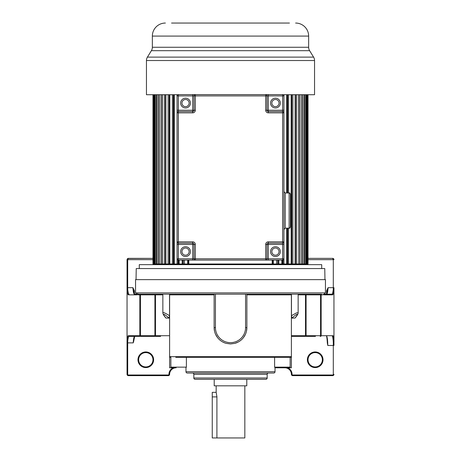 <?xml version="1.0" encoding="UTF-8"?>
<svg xmlns="http://www.w3.org/2000/svg" width="461" height="461" viewBox="0 0 461 461"><rect width="100%" height="100%" fill="white"/><g stroke="black" fill="none" stroke-linecap="round" stroke-linejoin="round"><path stroke-width="0.69" d="M275.453 248.03A3.584 3.584 0 0 1 279.038 251.614A3.584 3.584 0 0 1 275.453 255.198A3.584 3.584 0 0 1 271.869 251.614A3.584 3.584 0 0 1 275.453 248.03A3.584 3.584 0 0 1 279.038 251.614A3.584 3.584 0 0 1 275.453 255.198A3.584 3.584 0 0 1 271.869 251.614A3.584 3.584 0 0 1 275.453 248.03M266.982 258.782L265.68 258.782L265.68 260.085A1.302 1.302 0 0 0 266.982 258.782L266.982 244.451L265.68 244.451L265.68 258.782L192.71 258.782L192.71 260.085L195.32 260.085L178.378 260.085A1.302 1.302 0 0 1 177.076 258.782A1.302 1.302 0 0 0 178.378 260.085L178.378 258.782L177.076 258.782L177.076 241.841A1.302 1.302 0 0 0 178.378 243.149L192.71 243.149A1.302 1.302 0 0 1 194.018 244.451L194.018 258.782A1.302 1.302 0 0 0 195.32 260.085L265.68 260.085A1.302 1.302 0 0 0 266.982 258.782L268.29 258.782L268.29 260.085L265.68 260.085L282.622 260.085A1.302 1.302 0 0 0 283.924 258.782L283.924 241.841L283.924 244.451L282.622 244.451L282.622 258.782L268.29 258.782L268.29 244.451L282.622 244.451L282.622 243.149A1.302 1.302 0 0 0 283.924 241.841L283.924 112.841A1.302 1.302 0 0 0 282.622 111.539L268.29 111.539A1.302 1.302 0 0 1 266.982 110.237L266.982 95.905A1.302 1.302 0 0 0 265.68 94.597L282.622 94.597L282.622 95.905L283.924 95.905A1.302 1.302 0 0 0 282.622 94.597A1.302 1.302 0 0 1 283.924 95.905L283.924 112.841A1.302 1.302 0 0 0 282.622 111.539L282.622 112.841L283.924 112.841L283.924 110.237L282.622 110.237L282.622 111.539M195.32 260.085L195.32 244.451A2.605 2.605 0 0 0 192.71 241.841L178.378 241.841L178.378 112.841L192.71 112.841A2.605 2.605 0 0 0 195.32 110.237L195.32 95.905L265.68 95.905L265.68 94.597L195.32 94.597A1.302 1.302 0 0 0 194.018 95.905L194.018 110.237A1.302 1.302 0 0 1 192.71 111.539L178.378 111.539A1.302 1.302 0 0 0 177.076 112.841L177.076 95.905L178.378 95.905L178.378 94.597A1.302 1.302 0 0 0 177.076 95.905M177.076 112.841L177.076 110.237L178.378 110.237L178.378 95.905L192.71 95.905L192.71 110.237L178.378 110.237L178.378 112.841L177.076 112.841L177.076 241.841A1.302 1.302 0 0 0 178.378 243.149L178.378 241.841L177.076 241.841L177.076 244.451L195.32 244.451M178.378 94.597L195.32 94.597A1.302 1.302 0 0 0 194.018 95.905L195.32 95.905L195.32 94.597M268.29 243.149L282.622 243.149L282.622 241.841L268.29 241.841L268.29 243.149A1.302 1.302 0 0 0 266.982 244.451L268.29 244.451L268.29 243.149A1.302 1.302 0 0 0 266.982 244.451M275.453 106.652A3.584 3.584 0 0 1 271.869 103.068A3.584 3.584 0 0 1 275.453 99.484A3.584 3.584 0 0 1 279.038 103.068A3.584 3.584 0 0 1 275.453 106.652A3.584 3.584 0 0 0 279.038 103.068A3.584 3.584 0 0 0 275.453 99.484M185.547 106.652A3.584 3.584 0 0 1 181.962 103.068A3.584 3.584 0 0 1 185.547 99.484A3.584 3.584 0 0 1 189.131 103.068A3.584 3.584 0 0 1 185.547 106.652A3.584 3.584 0 0 0 189.131 103.068A3.584 3.584 0 0 0 185.547 99.484M289.139 228.16L289.139 192.98C289.456 192.646 289.888 193.084 290.442 194.283L290.442 226.858C289.888 228.057 289.456 228.495 289.139 228.16L285.226 228.16L285.226 192.98L283.924 191.678M185.547 255.198A3.584 3.584 0 0 1 181.962 251.614A3.584 3.584 0 0 1 185.547 248.03A3.584 3.584 0 0 1 189.131 251.614A3.584 3.584 0 0 1 185.547 255.198A3.584 3.584 0 0 0 189.131 251.614A3.584 3.584 0 0 0 185.547 248.03M171.561 23.05L289.439 23.05M276.756 23.05L273.759 23.05M269.697 23.05L266.452 23.05M261.554 23.05L257.745 23.05M253.706 23.05L249.804 23.05M244.762 23.05L240.602 23.05M236.47 23.05L232.742 23.05M228.258 23.05L224.53 23.05M220.398 23.05L184.244 23.05M288.811 23.05L289.312 23.05M172.189 23.05L175.324 23.05M165.39 23.05A13.029 13.029 0 0 0 152.355 36.079L152.355 47.264A6.517 6.517 0 0 1 151.387 50.681L147.422 57.118A6.517 6.517 0 0 0 146.454 60.535L146.454 94.718L177.837 94.718M295.61 23.05A13.029 13.029 0 0 1 308.645 36.079L152.355 36.079M152.355 47.264L308.645 47.264L308.645 36.079M308.645 47.264A6.517 6.517 0 0 0 309.613 50.681L151.387 50.681M283.163 94.718L314.546 94.718L314.546 60.535A6.517 6.517 0 0 0 313.578 57.118L309.613 50.681M135.557 292.891L135.557 279.631L325.443 279.631L325.443 292.891L135.557 292.891L136.859 294.193L140.098 294.193A0.651 0.346 90 0 1 140.444 294.844L154.913 294.844L154.913 335.706A0.651 0.346 90 0 0 155.259 336.363L128.988 336.363C128.446 336.761 128.02 338.426 127.697 341.353A0.651 0.334 -175.1 0 1 127.271 341.244L127.046 342.875L127.046 341.549M298.14 294.844L320.556 294.844A0.651 0.346 -90 0 1 320.902 294.193L134.284 294.193C133.615 293.663 133.154 291.49 132.906 287.676L134.629 294.331M169.913 294.193L169.608 294.844L169.608 335.706L155.484 335.706L155.484 294.844L154.913 294.844A0.651 0.346 -90 0 0 154.573 294.193L306.144 294.193A0.651 0.628 -90 0 0 305.516 294.844L305.516 335.706L291.392 335.706L291.392 294.844L291.087 294.193M291.392 294.844L246.871 294.844L246.871 327.587L246.871 294.193M215.431 294.193L215.431 327.587L214.129 327.587L214.129 294.193L214.129 327.587A16.371 16.371 0 0 0 226.167 343.37L230.494 343.952L234.833 343.37L238.13 342.068M241.08 340.074L241.622 339.596M243.529 337.492L245.361 334.45M246.491 331.073L246.871 327.587L245.569 327.587A15.069 15.069 0 0 1 230.5 342.65A15.069 15.069 0 0 1 215.431 327.587M214.129 327.587L214.503 331.067M215.639 334.444L217.465 337.487M222.865 342.068L224.847 342.949M169.608 335.706L169.608 367.792L173.163 367.792A7.197 7.197 0 0 0 168.957 374.344L169.608 374.344A6.546 6.546 0 0 1 176.154 367.792L169.608 367.792M292.044 374.344A0.651 0.651 78.8 0 0 292.695 374.995L332.652 374.995L332.652 375.646L292.695 375.646A1.302 1.302 78.8 0 1 291.392 374.344L291.392 374.344A6.546 6.546 0 0 0 284.846 367.792A6.546 6.546 0 0 1 291.392 374.344L292.044 374.344A7.197 7.197 0 0 0 287.837 367.792L291.392 367.792L291.392 335.706L291.392 336.363L305.741 336.363A0.651 0.346 -90 0 0 306.087 335.706L305.516 335.706A0.651 0.628 90 0 1 304.888 336.363M291.467 294.193L291.467 315.687L291.98 318.102L295.086 318.027C297.31 315.41 298.325 313.641 298.14 312.708L296.463 312.904L291.467 315.687M291.98 318.102C296.066 314.304 299.932 311.867 294.948 318.102M315.439 336.363L305.741 336.363M293.052 336.363L300.416 336.363M333.026 335.706A0.651 0.645 90 0 1 332.381 336.363C332.842 337.343 333.153 339.48 333.303 342.759L333.948 342.535C333.574 336.542 333.268 336.15 333.026 335.706L320.556 335.706A0.651 0.346 90 0 1 320.211 336.363M323.691 294.193L323.691 294.193A0.651 0.645 -90 0 0 323.046 294.844L323.818 294.193M325.443 292.891L324.141 294.193L332.012 294.193A0.651 0.645 90 0 1 332.658 294.844C333.038 294.977 333.47 293.202 333.948 289.525L333.954 342.563M323.933 294.193L324.048 294.844L332.658 294.844M333.303 289.203L333.303 287.676L328.094 287.676C327.846 291.49 327.385 293.663 326.716 294.193L332.012 294.193C332.542 293.836 332.969 292.17 333.303 289.203L333.764 289.312M326.716 294.193L324.169 294.193M291.392 367.792L275.027 367.792M127.046 341.445L127.046 341.013A0.651 0.34 -0 0 0 127.697 341.353L127.697 342.875L127.046 342.875L127.046 374.344A1.302 1.302 51 0 0 128.348 375.646L168.305 375.646A1.302 1.302 -67.5 0 0 169.608 374.344L169.608 374.344M152.971 259.676L127.697 259.676L128.348 258.373L152.971 258.373L127.824 258.483A1.302 1.302 0 0 1 128.348 258.373L127.046 259.676A1.302 1.302 0 0 1 127.046 259.658M127.132 259.209A1.302 1.302 0 0 1 127.317 258.88M127.046 303.044L127.046 289.358M134.405 293.813L134.405 290.701L132.906 287.676L127.046 287.676L127.046 259.676L127.046 342.875M127.824 258.483L127.046 259.676L127.697 259.676L127.697 289.203C128.02 292.13 128.446 293.79 128.988 294.193A0.651 0.645 90 0 0 128.342 294.844C127.91 294.867 127.478 293.104 127.052 289.537L127.052 341.013C127.495 337.377 127.928 335.608 128.342 335.706A0.651 0.645 -90 0 0 128.988 336.363L145.561 336.363M169.608 366.478L169.608 356.664L170.259 357.315L169.608 356.664L291.392 356.664L290.741 357.315L176.546 357.315M136.963 294.562L136.963 294.193M137.182 294.193L137.309 294.193A0.651 0.645 90 0 1 137.954 294.844L137.182 294.193L139.199 294.193A0.651 0.645 -90 0 1 139.844 294.844L139.844 335.706L128.342 335.706M127.697 374.344A0.651 0.651 51 0 0 128.348 374.995L128.348 375.646A1.302 1.302 51 0 1 127.046 374.344L127.697 374.344L127.697 342.875L133.206 342.875L133.655 341.474M153.622 359.77A7.82 7.82 0 0 1 145.803 367.584A7.82 7.82 0 0 1 137.983 359.77A7.82 7.82 0 0 1 145.803 351.95A7.82 7.82 0 0 1 153.622 359.77M133.206 342.875C133.454 339.031 133.897 336.858 134.543 336.363L128.988 336.363M134.929 335.971C134.491 336.109 134.065 337.907 133.655 341.365M160.584 336.363L155.259 336.363M169.533 315.687L169.02 318.102L165.914 318.027C163.805 315.635 162.791 313.86 162.86 312.708C162.877 311.976 165.101 312.973 169.533 315.687L169.533 294.193M166.052 318.102C162.802 314.304 161.949 311.867 169.02 318.102M162.86 294.193L162.86 312.708M234.833 343.37A16.371 16.371 0 0 0 246.871 327.587M291.392 366.478L291.392 336.363L291.392 356.664L290.741 357.315M327.345 343.226L327.345 343.036C326.993 337.971 326.688 335.614 326.434 335.971M327.345 343.036L327.794 345.479L333.303 345.479L333.303 342.759M326.82 336.363C327.402 337.976 327.731 341.019 327.794 345.479M327.241 290.701L326.595 290.701L328.094 287.676L327.281 290.292M333.954 259.676L332.652 258.373A1.302 1.302 0 0 1 333.954 259.676L333.303 259.676L332.652 258.373L308.029 258.373L332.652 258.373M332.652 375.646A1.302 1.302 -153.2 0 0 333.954 374.344L333.303 374.344A0.651 0.651 -153.2 0 1 332.652 374.995M323.017 359.77A7.82 7.82 0 0 1 315.197 367.584A7.82 7.82 0 0 1 307.378 359.77A7.82 7.82 0 0 1 315.197 351.95A7.82 7.82 0 0 1 323.017 359.77M289.116 367.792L290.142 367.14L274.612 367.14L274.612 357.315M290.142 357.315L290.142 367.14M275.027 371.716L185.973 371.716A1.308 1.308 0 0 0 187.287 373.03L273.713 373.03A1.308 1.308 0 0 0 275.027 371.716L275.027 367.745L274.612 367.14M185.973 371.716L185.973 367.745L186.388 367.14L170.858 367.14L170.858 357.315M171.884 367.792L170.858 367.14M227.619 357.315L233.381 357.315M176.84 357.315L175.762 357.315L176.154 356.923L175.762 357.315M196.386 357.315L196.709 357.315M192.525 373.03A1.308 1.308 0 0 1 193.833 374.338L267.167 374.338A1.308 1.308 0 0 1 268.475 373.03M267.167 374.338L267.167 378.003A1.308 1.308 0 0 1 265.859 379.311L195.141 379.311A1.308 1.308 0 0 1 193.833 378.003L193.833 374.338M322.366 359.77A7.169 7.169 0 0 1 315.197 366.933A7.169 7.169 0 0 1 308.029 359.77A7.169 7.169 0 0 1 315.197 352.602A7.169 7.169 0 0 1 322.366 359.77M152.971 359.77A7.169 7.169 0 0 1 145.803 366.933A7.169 7.169 0 0 1 138.634 359.77A7.169 7.169 0 0 1 145.803 352.602A7.169 7.169 0 0 1 152.971 359.77M127.23 289.312L127.697 289.203M128.342 294.844L136.952 294.844L137.067 294.193M134.284 294.193L136.859 294.193M137.706 293.542A0.651 0.64 90 0 1 137.269 294.158M244.831 385.828L244.831 437.95L212.256 437.95L212.256 392.346L216.169 392.346L216.169 385.828M216.912 396.737L216.169 392.346M212.256 396.904L216.912 396.904L216.912 437.95M246.791 379.311L246.791 385.828L214.209 385.828L214.209 379.311M188.434 260.085L188.434 263.997L272.618 263.997L272.566 260.085M276.571 260.085L276.571 263.997L278 263.997L278 260.085M277.741 260.085L277.741 263.997L283.019 263.997L282.558 263.997L282.558 260.085M286.702 228.16L286.702 263.997L287.635 263.997L286.978 263.997L286.978 228.16M291.145 94.718L291.145 263.997L291.819 263.997L288.632 263.997L288.632 228.16M292.885 94.718L292.885 263.997L295.536 263.997L295.126 263.997L295.126 94.718M296.665 94.718L296.665 263.997L298.757 263.997L298.619 94.718M162.243 94.718L162.243 263.997L152.971 263.997L152.971 94.718M165.464 94.718L165.464 263.997L162.381 263.997L162.381 94.718M169.181 94.718L169.181 263.997L165.874 263.997L165.874 94.718M169.855 94.718L169.855 263.997L174.298 263.997L174.298 94.718M178.442 260.085L178.442 263.997L179.168 263.997L179.168 260.085M183.259 260.085L183.259 263.997L184.429 263.997L184.429 260.085M139.285 268.556L139.285 264.649L321.715 264.649L321.715 268.556M136.041 279.631L136.237 268.556L324.763 268.556L324.959 279.631M276.571 263.997L272.618 263.997L272.618 260.085M273.367 263.997L273.367 260.085M278.836 263.997L278.836 260.085M281.832 263.997L281.832 260.085M286.702 263.997L283.019 263.997L283.019 260.021M283.936 263.997L283.936 229.273M283.936 191.868L283.936 94.718M286.702 192.98L286.702 94.718M286.978 192.98L286.978 94.718M288.632 263.997L287.635 263.997L287.635 228.16M287.635 192.98L287.635 94.718M288.632 192.98L288.632 94.718M292.885 263.997L291.819 263.997L291.819 94.718M296.665 263.997L295.536 263.997L295.536 94.718M308.029 94.718L308.029 263.997L298.757 263.997L298.757 94.718M299.938 263.997L299.938 94.718M301.592 263.997L301.592 94.718M302.681 263.997L302.681 94.718M304.018 263.997L304.018 94.718M304.882 263.997L304.882 94.718M305.891 263.997L305.891 94.718M306.513 263.997L306.513 94.718M307.187 263.997L307.187 94.718M307.562 263.997L307.562 94.718M307.902 263.997L307.902 94.718M173.365 94.718L173.365 263.997L174.022 263.997L174.022 94.718M177.981 260.021L177.981 263.997L174.298 263.997M183 260.085L183 263.997L179.168 263.997M188.382 260.085L188.382 263.997L184.429 263.997M153.098 263.997L153.098 94.718M153.438 263.997L153.438 94.718M153.813 263.997L153.813 94.718M154.487 263.997L154.487 94.718M155.109 263.997L155.109 94.718M156.118 263.997L156.118 94.718M156.982 263.997L156.982 94.718M158.319 263.997L158.319 94.718M159.408 263.997L159.408 94.718M161.062 263.997L161.062 94.718M164.335 263.997L164.335 94.718M168.115 263.997L168.115 94.718M172.368 263.997L172.368 94.718M177.064 263.997L177.064 94.718M182.164 263.997L182.164 260.085M187.633 263.997L187.633 260.085M188.803 263.997L188.803 260.085M272.197 263.997L272.197 260.085M275.453 246.727A4.887 4.887 0 0 1 280.34 251.614A4.887 4.887 0 0 1 275.453 256.5A4.887 4.887 0 0 1 270.567 251.614A4.887 4.887 0 0 1 275.453 246.727M283.924 258.782L282.622 258.782L282.622 260.085M192.71 241.841L192.71 258.782L178.378 258.782L178.378 243.149M185.547 256.5A4.887 4.887 0 0 1 180.66 251.614A4.887 4.887 0 0 1 185.547 246.727A4.887 4.887 0 0 1 190.433 251.614A4.887 4.887 0 0 1 185.547 256.5M283.924 241.841L282.622 241.841L282.622 112.841L268.29 112.841A2.605 2.605 0 0 1 265.68 110.237L265.68 95.905L282.622 95.905L282.622 110.237L268.29 110.237L268.29 94.597M265.68 244.451A2.605 2.605 0 0 1 268.29 241.841M195.32 110.237L192.71 110.237L192.71 112.841M185.547 107.955A4.887 4.887 0 0 1 180.66 103.068A4.887 4.887 0 0 1 185.547 98.181A4.887 4.887 0 0 1 190.433 103.068A4.887 4.887 0 0 1 185.547 107.955M192.71 94.597L192.71 95.905L194.018 95.905M275.453 107.955A4.887 4.887 0 0 1 270.567 103.068A4.887 4.887 0 0 1 275.453 98.181A4.887 4.887 0 0 1 280.34 103.068A4.887 4.887 0 0 1 275.453 107.955M268.29 112.841L268.29 110.237L265.68 110.237M313.578 57.118L147.422 57.118M314.546 60.535L146.454 60.535M169.608 294.844L214.129 294.844M320.51 336.363A0.651 0.645 -90 0 0 321.156 335.706L321.156 294.844L320.556 294.844L320.556 335.706L306.087 335.706L306.087 294.844A0.651 0.346 90 0 1 306.427 294.193M321.801 294.193A0.651 0.645 90 0 0 321.156 294.844L323.046 294.844M168.305 375.646L168.305 374.995A0.651 0.651 -67.5 0 0 168.957 374.344M137.954 294.844L140.444 294.844L140.444 335.706L139.844 335.706A0.651 0.645 90 0 0 140.49 336.363M168.305 374.995L128.348 374.995M146.246 335.971L146.039 336.363M156.112 336.363A0.651 0.628 -90 0 1 155.484 335.706L140.444 335.706A0.651 0.346 -90 0 0 140.789 336.363M162.86 294.844L155.484 294.844A0.651 0.628 90 0 0 154.856 294.193M245.569 294.193L245.569 327.587M333.303 374.344L333.303 345.479L333.954 345.479L333.954 343.191M326.595 290.701L326.595 293.813M333.954 289.537L333.954 287.676L333.303 287.676L333.303 259.676L308.029 259.676M292.695 375.646L292.695 374.995M186.388 357.315L186.388 367.14M179.104 356.923L178.868 357.315M193.833 378.003L267.167 378.003M134.405 290.701L133.771 290.701M289.139 192.98L285.226 192.98M285.226 228.16L283.924 229.463M298.14 312.708L298.14 294.193M133.65 341.509L134.704 336.311M327.345 343.243C327.172 338.437 326.388 335.066 326.567 336.236M327.27 290.332L326.371 294.331M284.846 356.923L285.238 357.315L284.846 356.923M178.954 356.923L178.563 357.315M127.046 287.676L127.046 289.537M305.557 263.997L305.557 264.649M155.443 263.997L155.443 264.649"/></g></svg>
